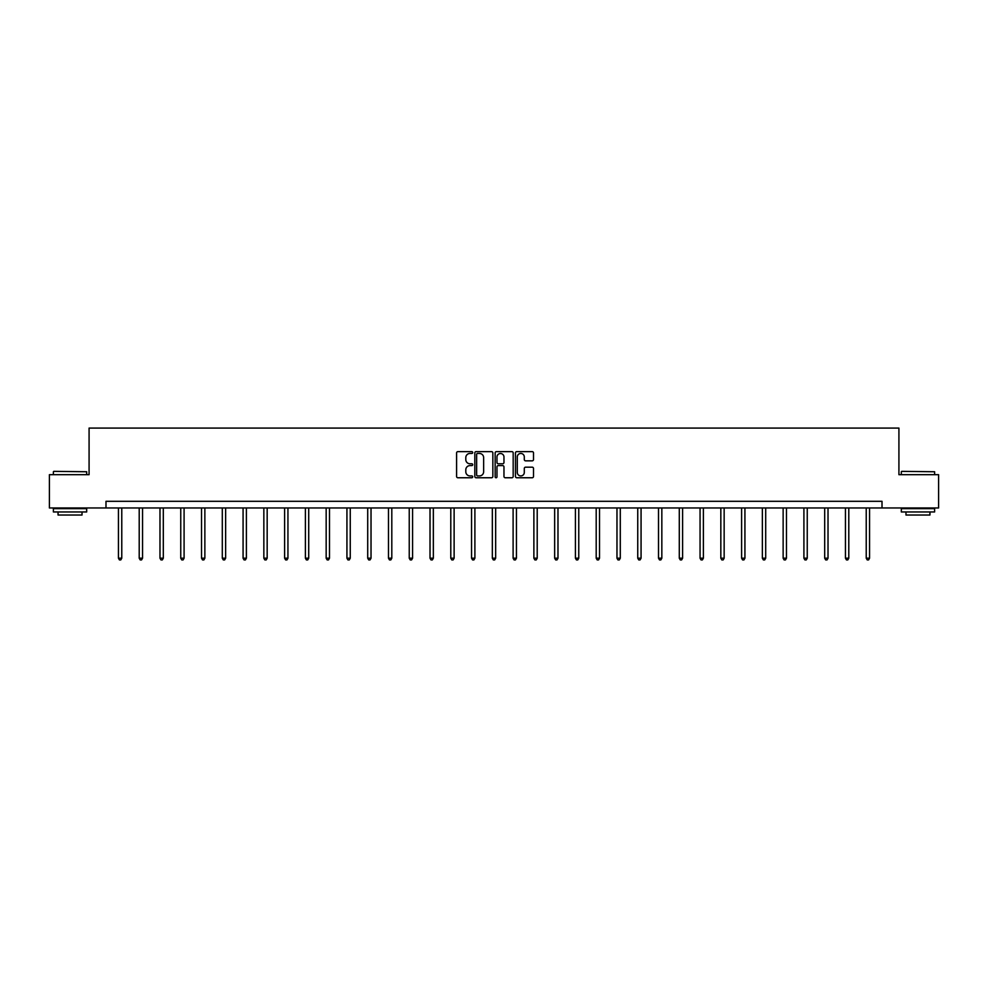 <?xml version="1.0" encoding="UTF-8"?>
<svg xmlns="http://www.w3.org/2000/svg" width="988" height="988" viewBox="0 0 988 988"><rect width="100%" height="100%" fill="white"/><g stroke="black" fill="none" stroke-linecap="round" stroke-linejoin="round"><path stroke-width="1.48" d="M472.696 452.541A0.914 0.914 0 0 0 471.782 451.627L457.889 451.627A1.309 1.309 0 0 0 456.592 452.924L456.592 476.451A1.309 1.309 0 0 0 457.889 477.76L471.782 477.76A0.914 0.914 0 0 0 472.696 476.846A0.914 0.914 0 0 0 471.782 475.932L469.979 475.932A4.187 4.187 0 0 1 465.805 471.745L465.805 469.794A4.187 4.187 0 0 1 469.979 465.607L471.782 465.607A0.914 0.914 0 0 0 472.696 464.693A0.914 0.914 0 0 0 471.782 463.78L469.979 463.78A4.187 4.187 0 0 1 465.805 459.593L465.805 457.629A4.187 4.187 0 0 1 469.979 453.455L471.782 453.455A0.914 0.914 0 0 0 472.696 452.541M532.199 460.84A1.309 1.309 0 0 0 533.508 459.531L533.508 452.924A1.309 1.309 0 0 0 532.199 451.627L516.773 451.627A1.309 1.309 0 0 0 515.464 452.924L515.464 476.451A1.309 1.309 0 0 0 516.773 477.76L532.199 477.76A1.309 1.309 0 0 0 533.508 476.451L533.508 468.485A1.309 1.309 0 0 0 532.199 467.176L525.591 467.176A1.309 1.309 0 0 0 524.295 468.485L524.295 472.437A3.495 3.495 0 0 1 520.8 475.932A3.495 3.495 0 0 1 517.292 472.437L517.292 456.95A3.495 3.495 0 0 1 520.8 453.455A3.495 3.495 0 0 1 524.295 456.95L524.295 459.531A1.309 1.309 0 0 0 525.591 460.84L532.199 460.84M105.988 507.968L49.4 507.968L49.4 474.685L89.081 474.685L89.081 428.076L898.919 428.076L898.919 474.685L938.6 474.685L938.6 507.968L882.012 507.968L882.012 501.311L105.988 501.311L105.988 507.968L882.012 507.968M492.851 452.924A1.309 1.309 0 0 0 491.555 451.627L476.13 451.627A1.309 1.309 0 0 0 474.82 452.924L474.82 476.451A1.309 1.309 0 0 0 476.13 477.76L491.555 477.76A1.309 1.309 0 0 0 492.851 476.451L492.851 452.924M496.445 451.627L511.87 451.627A1.309 1.309 0 0 1 513.18 452.924L513.18 476.451A1.309 1.309 0 0 1 511.87 477.76L505.276 477.76A1.309 1.309 0 0 1 503.966 476.451L503.966 466.916A1.309 1.309 0 0 0 502.657 465.607L498.285 465.607A1.309 1.309 0 0 0 496.976 466.916L496.976 476.846A0.914 0.914 0 0 1 496.062 477.76A0.914 0.914 0 0 1 495.149 476.846L495.149 452.924A1.309 1.309 0 0 1 496.445 451.627M477.562 453.455A0.914 0.914 0 0 0 476.648 454.369L476.648 475.018A0.914 0.914 0 0 0 477.562 475.932L479.464 475.932A4.187 4.187 0 0 0 483.638 471.745L483.638 457.629A4.187 4.187 0 0 0 479.464 453.455L477.562 453.455M503.966 457.012A3.495 3.495 0 0 0 500.471 453.517A3.495 3.495 0 0 0 496.976 457.012L496.976 462.47A1.309 1.309 0 0 0 498.285 463.78L502.657 463.78A1.309 1.309 0 0 0 503.966 462.47L503.966 457.012M118.437 507.968L118.437 558.195L121.771 558.195L121.771 507.968M121.771 558.195L120.771 559.924L119.437 559.924L118.437 558.195M53.797 471.35L86.685 471.745L53.797 471.35M70.037 511.957L53.389 511.957L53.389 508.635L86.685 508.635L86.685 511.957L70.037 511.957M82.029 511.957L82.029 515.02L58.057 515.02L58.057 511.957M901.711 471.35L934.611 471.745L901.711 471.35M917.963 511.957L901.315 511.957L901.315 508.635L934.611 508.635L934.611 511.957L917.963 511.957M929.943 511.957L929.943 515.02L905.971 515.02L905.971 511.957M139.209 507.968L139.209 558.195L142.544 558.195L142.544 507.968M142.544 558.195L141.543 559.924L140.21 559.924L139.209 558.195M159.982 507.968L159.982 558.195L163.316 558.195L163.316 507.968M163.316 558.195L162.316 559.924L160.982 559.924L159.982 558.195M180.755 507.968L180.755 558.195L184.089 558.195L184.089 507.968M184.089 558.195L183.089 559.924L181.755 559.924L180.755 558.195M201.527 507.968L201.527 558.195L204.862 558.195L204.862 507.968M204.862 558.195L203.861 559.924L202.528 559.924L201.527 558.195M222.3 507.968L222.3 558.195L225.635 558.195L225.635 507.968M225.635 558.195L224.634 559.924L223.3 559.924L222.3 558.195M243.073 507.968L243.073 558.195L246.395 558.195L246.395 507.968M246.395 558.195L245.407 559.924L244.073 559.924L243.073 558.195M263.845 507.968L263.845 558.195L267.168 558.195L267.168 507.968M267.168 558.195L266.18 559.924L264.846 559.924L263.845 558.195M284.618 507.968L284.618 558.195L287.94 558.195L287.94 507.968M287.94 558.195L286.952 559.924L285.618 559.924L284.618 558.195M305.391 507.968L305.391 558.195L308.713 558.195L308.713 507.968M308.713 558.195L307.713 559.924L306.391 559.924L305.391 558.195M326.164 507.968L326.164 558.195L329.486 558.195L329.486 507.968M329.486 558.195L328.485 559.924L327.164 559.924L326.164 558.195M346.936 507.968L346.936 558.195L350.258 558.195L350.258 507.968M350.258 558.195L349.258 559.924L347.937 559.924L346.936 558.195M367.709 507.968L367.709 558.195L371.031 558.195L371.031 507.968M371.031 558.195L370.031 559.924L368.697 559.924L367.709 558.195M388.482 507.968L388.482 558.195L391.804 558.195L391.804 507.968M391.804 558.195L390.803 559.924L389.47 559.924L388.482 558.195M409.242 507.968L409.242 558.195L412.576 558.195L412.576 507.968M412.576 558.195L411.576 559.924L410.242 559.924L409.242 558.195M430.015 507.968L430.015 558.195L433.349 558.195L433.349 507.968M433.349 558.195L432.349 559.924L431.015 559.924L430.015 558.195M450.787 507.968L450.787 558.195L454.122 558.195L454.122 507.968M454.122 558.195L453.122 559.924L451.788 559.924L450.787 558.195M471.56 507.968L471.56 558.195L474.895 558.195L474.895 507.968M474.895 558.195L473.894 559.924L472.56 559.924L471.56 558.195M492.333 507.968L492.333 558.195L495.667 558.195L495.667 507.968M495.667 558.195L494.667 559.924L493.333 559.924L492.333 558.195M513.105 507.968L513.105 558.195L516.44 558.195L516.44 507.968M516.44 558.195L515.44 559.924L514.106 559.924L513.105 558.195M533.878 507.968L533.878 558.195L537.213 558.195L537.213 507.968M537.213 558.195L536.212 559.924L534.879 559.924L533.878 558.195M554.651 507.968L554.651 558.195L557.985 558.195L557.985 507.968M557.985 558.195L556.985 559.924L555.651 559.924L554.651 558.195M575.424 507.968L575.424 558.195L578.758 558.195L578.758 507.968M578.758 558.195L577.758 559.924L576.424 559.924L575.424 558.195M596.196 507.968L596.196 558.195L599.518 558.195L599.518 507.968M599.518 558.195L598.53 559.924L597.197 559.924L596.196 558.195M616.969 507.968L616.969 558.195L620.291 558.195L620.291 507.968M620.291 558.195L619.303 559.924L617.969 559.924L616.969 558.195M637.742 507.968L637.742 558.195L641.064 558.195L641.064 507.968M641.064 558.195L640.063 559.924L638.742 559.924L637.742 558.195M658.514 507.968L658.514 558.195L661.837 558.195L661.837 507.968M661.837 558.195L660.836 559.924L659.515 559.924L658.514 558.195M679.287 507.968L679.287 558.195L682.609 558.195L682.609 507.968M682.609 558.195L681.609 559.924L680.287 559.924L679.287 558.195M700.06 507.968L700.06 558.195L703.382 558.195L703.382 507.968M703.382 558.195L702.382 559.924L701.048 559.924L700.06 558.195M720.832 507.968L720.832 558.195L724.155 558.195L724.155 507.968M724.155 558.195L723.154 559.924L721.82 559.924L720.832 558.195M741.605 507.968L741.605 558.195L744.927 558.195L744.927 507.968M744.927 558.195L743.927 559.924L742.593 559.924L741.605 558.195M762.365 507.968L762.365 558.195L765.7 558.195L765.7 507.968M765.7 558.195L764.7 559.924L763.366 559.924L762.365 558.195M783.138 507.968L783.138 558.195L786.473 558.195L786.473 507.968M786.473 558.195L785.472 559.924L784.139 559.924L783.138 558.195M803.911 507.968L803.911 558.195L807.245 558.195L807.245 507.968M807.245 558.195L806.245 559.924L804.911 559.924L803.911 558.195M824.684 507.968L824.684 558.195L828.018 558.195L828.018 507.968M828.018 558.195L827.018 559.924L825.684 559.924L824.684 558.195M845.456 507.968L845.456 558.195L848.791 558.195L848.791 507.968M848.791 558.195L847.79 559.924L846.457 559.924L845.456 558.195M866.229 507.968L866.229 558.195L869.564 558.195L869.564 507.968M869.564 558.195L868.563 559.924L867.229 559.924L866.229 558.195M53.389 474.685L53.389 471.745M60.984 508.635L60.984 507.968M79.089 508.635L79.089 507.968M86.685 474.685L86.685 471.745M901.315 474.685L901.315 471.745M908.911 508.635L908.911 507.968M927.016 508.635L927.016 507.968M934.611 474.685L934.611 471.745"/></g></svg>

